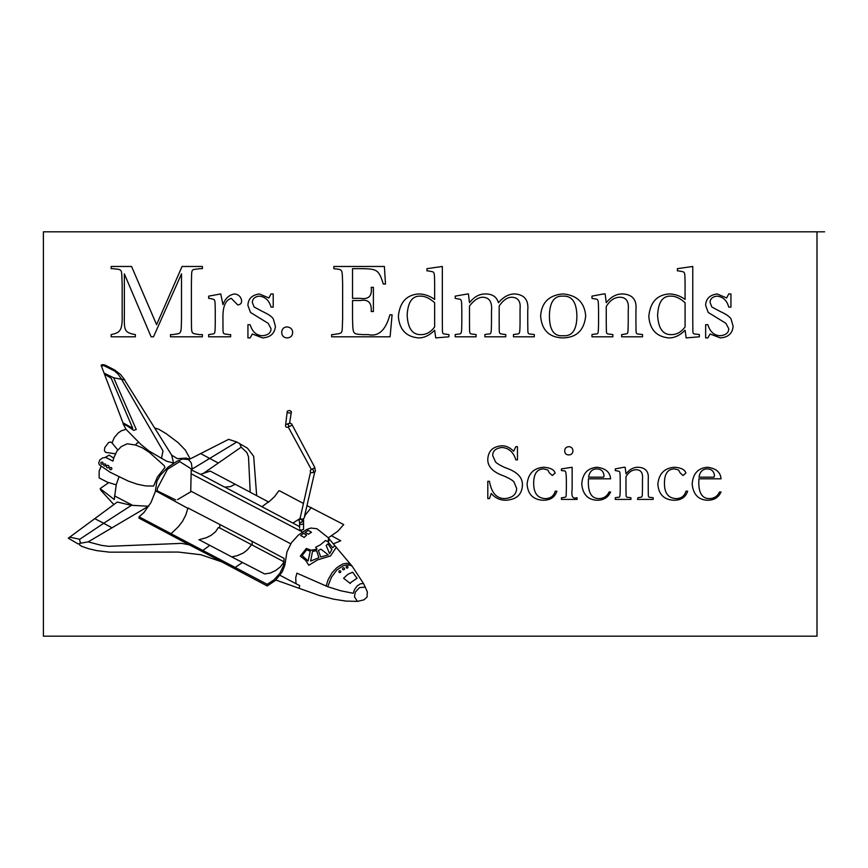 <?xml version="1.0" encoding="UTF-8"?>
<svg xmlns="http://www.w3.org/2000/svg" width="868" height="868" viewBox="0 0 868 868"><rect width="100%" height="100%" fill="white"/><g stroke="black" fill="none" stroke-linecap="round" stroke-linejoin="round"><path stroke-width="1.3" d="M824.6 231.81L43.4 231.81L43.4 636.19L816.994 636.19L816.994 231.81M299.623 522.026L299.623 528.037M94.634 518.597L103.704 523.252M114.25 499.491L100.135 488.619L108.023 483.107M123.061 423.812L126.674 425.667M155.676 490.724L156.945 490.919M148.743 506.098L88.189 541.871L101.317 545.343L108.5 546.319L181.651 543.368L189.267 544.833L138.88 518.077L139.075 516.807L143.86 512.652L151.021 502.464L155.481 491.212L156.75 491.603L157.336 490.821L157.336 488.478L167.491 469.23L179.73 461.613L191.22 468.839L190.732 491.407M191.318 470.901L191.318 470.109M198.935 454.485L200.627 453.563L218.183 462.969M250.299 492.286L268.375 501.856L262.027 506.738L225.691 487.599M219.929 528.037L284.161 561.878L280.418 566.804L275.764 570.439L270.339 573.054L264.664 573.943L232.331 557.245M262.125 506.836L299.623 526.648M280.104 575.354L296.01 583.708L295.728 577.708L296.889 573.162L327.724 586.703L340.636 590.75L353.287 593.3L354.415 589.73L357.095 586.052L360.361 583.806L363.518 583.567L352.256 566.327L350.108 565.155L346.289 564.992L342.893 565.903L336.827 570.037L331.424 577.296L327.724 586.703M148.645 506.25L131.068 505.274L117.397 502.051L116.203 502.811L68.301 538.193L78.109 543.943L79.606 543.661L79.628 544.985L81.69 546.319L88.655 548.728L96.598 550.605L109.585 552.167L178.309 552.07L200.92 554.75L221.687 561.835L267.203 585.954L275.373 580.529L282.317 571.752L284.878 565.155L286.961 551.864L291.485 542.684L298.245 535.187L306.556 529.599L310.852 528.037L316.929 528.753L328.473 537.889L328.473 539.625L327.594 541.719L325.619 540.438L320.335 544.854L315.637 547.274L317.059 549.205L311.048 550.214L306.361 548.446L300.306 556.117L305.59 560.272L308.824 565.274L317.558 559.893L330.513 555.943M334.777 545.712L332.628 547.762L328.429 542.381L329.211 538.974L352.234 566.294M221.687 561.835L216.707 559.1M69.668 537.183L79.411 539.169L80.388 542.684L79.606 543.661M79.965 543.325L88.189 541.871M114.25 499.545L116.225 484.865L107.502 482.228L99.147 477.953L99.136 471.194L101.187 466.105L99.31 464.771L98.735 462.98L99.82 459.91L102.619 457.924L105.874 457.414L112.905 461.125L113.686 458.293M105.093 457.447L109.194 455.168L113.686 458.098L116.909 451.1L121.292 446.575L127.249 443.798L135.56 445.013L136.829 443.255L138.815 442.409M100.135 488.619L100.699 490.138L113.686 504.395M104.42 374.054L111.212 378.285L132.728 428.206L122.963 422.835L101.089 365.233L102.5 364.603L105.191 365.113L114.609 369.974L120.576 374.488L124.721 379.858L113.686 377.808L136.243 429.476L133.705 430.354L126.771 425.57M101.437 366.133L103.628 365.504L114.533 370.961L117.885 373.934L121.542 379.099M115.574 453.812L105.69 452.391L104.388 450.883L104.8 447.552L108.576 442.528L110.496 441.986L112.026 442.962L114.272 437.602L118.308 432.882L121.314 430.821L125.99 429.28L123.158 423.909M135.592 445.024L142.363 447.812L149.567 452.543L164.171 465.617L164.953 467.472L157.433 476.988L153.625 486.037L145.716 485.939L137.263 484.203L128.301 481.078L119.079 476.63L116.225 484.669M112.026 442.962L117.766 449.906M121.422 379.066L163 450.872L161.481 458.412M189.636 459.194L186.143 458.098L177.452 458.684L171.69 455.168L173.557 463.078M155.383 491.114L156.913 481.208L160.352 475.263L168.11 467.092L176.844 461.331L182.627 458.977L188.486 459.563L191.318 462.915L192.197 469.035L236.801 441.996L228.62 439.349L188.649 459.704M139.075 516.807L171.104 533.701L178.266 526.822L182.443 521.451L185.654 515.31L187.998 508.008L243.626 536.825L284.096 558.417L283.543 565.697L279.887 573.271L273.941 579.9L267.203 584.294M125.99 429.28L140.941 444.47L148.938 450.969L166.537 461.19L173.904 463.132M154.645 427.967L158.801 429.28L166.157 433.653L178.135 442.626L185.22 449.95L190.201 458.901M157.043 491.603L187.607 508.203M157.336 490.919L175.694 499.903M177.549 499.61L191.416 491.407L290.248 543.563M231.734 556.92L237.409 555.618L243.507 552.916L247.478 549.759L251.568 544.67M189.267 544.833L216.609 559.003M198.935 539.755L206.497 537.65L211.152 535.296L215.47 531.834L218.367 527.549L219.637 528.037L219.929 525.303M199.032 539.853L199.618 539.56M203.036 473.635L241.217 447.161L246.827 452.499L248.498 456.742L250.201 492.189L210.262 471.096L200.497 474.319L224.617 487.111L230.378 486.623L235.195 484.257M171.202 533.798L267.008 584.197L267.496 585.368L266.921 585.802M268.375 502.344L274.483 496.746L278.823 490.821L279.604 490.821L303.16 503.31M310.364 472.854L299.818 519.563M306.946 505.599L343.728 524.576L337.804 531.259L328.354 537.802M275.85 580.019L319.457 595.556L333.822 599.202L345.833 601.079L357.432 601.394L354.459 596.848L355.359 591.965L359.547 587.603L365.341 587.126M288.219 426.98L310.95 468.742M285.518 425.743L287.286 411.182L289.608 410.455L291.42 411.671L289.565 423.226L291.605 423.866L314.661 467.179L315.399 471.205L314.693 472.192L312.274 472.702M357.432 601.394L363.876 599.875L367.045 597.086L367.327 591.824L363.562 583.567M326.097 586.063L328.158 579.596L332.14 572.674L336.567 567.932L340.636 565.252M331.804 535.925L340.733 540.775L333.312 543.856M350.987 582.341L357.052 578.294L352.658 572.207L348.025 574.236L343.587 578.24L350.281 583.459L350.987 582.341M338.878 566.229L342.882 563.983L346.473 563.299L348.469 563.516L350.205 565.057M79.606 539.364L103.693 523.317M131.491 505.306L103.639 523.295L112.135 527.852M171.69 455.168L124.439 379.793M252.165 544.985L252.165 541.762M199.716 540.048L232.233 557.148M202.917 550.399L209.796 545.364M235.141 567.433L242.487 562.518M290.053 543.466L290.845 543.856M304.212 537.411L306.599 535.133L303.529 533.31L300.697 535.556L304.212 537.411M305.091 532.529L308.118 530.381L311.471 532.214L308.541 534.221L305.091 532.529M191.123 473.733L302.52 532.03M339.269 572.392A0.933 0.933 0 0 0 340.788 571.795A0.933 0.933 0 0 0 339.518 570.786A0.933 0.933 0 0 0 339.269 572.392M342.827 569.516A0.998 0.998 0 0 0 344.488 569.007A0.998 0.998 0 0 0 343.218 567.824A0.998 0.998 0 0 0 342.827 569.516M346.918 568.106A0.89 0.89 0 0 0 347.894 566.913A0.89 0.89 0 0 0 346.375 566.663A0.89 0.89 0 0 0 346.918 568.106M318.86 557.733L316.625 550.659L312.513 551.386L310.657 561.053L318.86 557.733M331.847 549.618L327.941 543.856L326.184 545.516L329.601 553.632L331.847 549.618M306.686 549.78L310.245 551.202L308.097 560.988L302.107 555.585L306.686 549.78M329.493 556.204L330.556 555.921L336.383 547.144M318.372 550.507L320.965 549.162L328.234 554.902L320.715 556.996L318.372 550.507M296.01 583.708L299.72 585.585L299.037 588.2M300.078 517.784L301.402 519.227L302.617 519.238L304.212 517.881L305.286 515.049M304.516 516.015L311.286 507.541M304.603 515.831L314.693 472.192M299.916 518.619L292.885 523.089M329.211 538.974L328.473 537.889M302.91 529.74L303.561 529.317L303.561 518.836M299.623 529.502L301.576 530.164L303.561 529.382M299.623 523.795L301.63 524.522L303.561 523.632M301.793 521.928A1.552 1.552 0 0 0 301.001 519.357A1.552 1.552 0 0 0 299.167 521.332A1.552 1.552 0 0 0 301.793 521.928M303.561 521.245L301.294 522.286M301.066 519.021L300.057 519.433M313.315 470.206A1.649 1.649 0 0 0 310.473 470.347A1.649 1.649 0 0 0 312.024 472.734A1.649 1.649 0 0 0 313.315 470.206M314.563 472.756L315.051 471.823M311.167 469.642L314.856 467.7M288.577 425.211A1.584 1.584 0 0 0 285.887 424.756A1.584 1.584 0 0 0 286.841 427.316A1.584 1.584 0 0 0 288.577 425.211M290.151 423.031L286.581 424.268M291.865 425.298L287.764 427.197M287.514 412.777L290.932 413.07M256.657 495.606L253.684 456.34L247.532 448.224L236.79 441.996M191.709 470.109L200.497 474.319M207.528 459.563L209.676 458.271M241.217 447.161L239.644 443.515M104.106 373.121L113.686 377.808M119.079 476.63L109.921 472.138L101.187 466.105M102.804 463.805A1.063 1.063 0 0 0 102.066 462.112A1.063 1.063 0 0 0 100.97 463.599A1.063 1.063 0 0 0 102.804 463.805M105.375 465.791A1.042 1.042 0 0 0 105.245 464A1.042 1.042 0 0 0 103.759 465.02A1.042 1.042 0 0 0 105.375 465.791M108.272 467.733A1.248 1.248 0 0 0 108.435 465.574A1.248 1.248 0 0 0 106.482 466.517A1.248 1.248 0 0 0 108.272 467.733M111.657 469.23A1.107 1.107 0 0 0 110.854 467.494A1.107 1.107 0 0 0 109.759 469.067A1.107 1.107 0 0 0 111.657 469.23M114.565 495.899L132.663 505.371M156.587 324.675L182.052 266.476L202.374 266.476L202.374 268.668L199.705 268.668C190.504 270.295 191.871 267.062 191.394 283.955L191.394 318.806C191.698 335.026 190.548 333.03 199.38 334.603L202.374 334.603L202.374 336.806L170.508 336.806L170.508 334.603L172.841 334.603C181.477 332.889 181.119 335.656 181.499 318.838L181.499 273.887L153.506 336.806L151.119 336.806L124.363 273.887L124.363 315.399C124.026 330.784 124.688 332.639 135.343 334.603L135.343 336.806L111.169 336.806L111.169 334.603C119.643 332.65 122.583 331.326 122.16 314.78L122.16 283.977C121.39 268.071 123.039 269.926 112.764 268.668L111.169 268.668L111.169 266.476L131.567 266.476L156.587 324.675M222.957 304.625C225.43 298.093 229.467 294.534 235.044 293.948C239.08 294.805 241.282 297.214 241.64 301.185C241.51 303.399 240.219 304.646 237.756 304.939L231.257 298.342C225.81 300.1 223.043 305.927 222.957 315.833L222.957 323.211C223.119 335.623 222.165 333.323 228.946 334.603L230.649 334.603L230.649 336.806L208.667 336.806L208.667 334.603L209.307 334.603C215.221 332.965 215.014 336.6 215.264 322.484L215.264 310.874C214.993 297.518 215.481 299.948 209.307 298.342L208.667 298.342L208.667 296.14L220.754 293.948L222.957 304.625M247.933 337.902L247.933 324.719L250.125 324.719C252.458 332.043 256.668 335.699 262.733 335.699C268.266 335.048 271.022 332.704 271.011 328.668L268.223 323.363L250.516 312.458L247.933 305.536C248.064 298.907 251.883 295.033 259.38 293.948L268.928 297.963L271.011 293.948L273.203 293.948L273.203 307.131L271.011 307.131C269.232 300.491 265.337 296.834 259.326 296.14C254.823 296.672 252.49 298.766 252.328 302.433L254.107 306.99L262.407 311.46C268.32 314.14 271.966 316.657 273.344 318.99L275.406 326.27C274.765 333.475 270.48 337.348 262.527 337.902L252.371 333.996L250.125 337.902L247.933 337.902M281.699 332.39C281.905 329.081 283.608 327.247 286.798 326.911C290.52 327.247 292.473 329.081 292.679 332.39C292.451 335.981 290.498 337.826 286.798 337.902C283.586 337.533 281.883 335.699 281.699 332.39M389.884 314.824L392.086 314.824L390.101 336.806L331.641 336.806L331.641 334.603L333.008 334.603C343.706 332.628 341.851 335.406 342.632 318.806L342.632 283.955C342.068 268.494 343.164 269.818 333.844 268.668L333.844 266.476L384.394 266.476L385.49 284.053L383.287 284.053C378.871 269.536 376.603 269.015 362.433 268.668L352.527 268.668L352.527 298.342L360.263 298.342C368.661 299.655 372.307 295.999 371.2 287.351L373.403 287.351L373.403 311.525L371.2 311.525C371.808 302.748 368.216 299.08 360.426 300.534L352.527 300.534L352.527 317.666C352.983 335.146 352.506 333.768 362.802 334.603L368.206 334.603C378.448 336.882 385.674 330.285 389.884 314.824M434.64 299.438L434.64 283.348C434.347 270.046 434.901 272.433 428.065 270.87L426.947 270.87L426.947 268.668L442.333 266.476L442.333 322.961C442.68 336.404 441.226 333.149 448.919 334.603L448.919 336.806L435.736 337.902L434.64 330.209C429.432 335.46 423.996 338.032 418.333 337.902C406.094 336.719 399.432 329.569 398.379 316.451C399.703 302.335 406.528 294.827 418.821 293.948C424.485 294.068 429.758 295.901 434.64 299.438M434.64 302.737C429.758 298.342 425.103 296.14 420.676 296.14C412.354 295.641 407.851 302.01 407.168 315.247C407.884 328.386 412.441 334.842 420.85 334.603C426.177 334.733 430.778 332.162 434.64 326.911L434.64 302.737M467.689 293.948L468.405 293.948L469.501 302.737C474.036 296.878 479.31 293.948 485.331 293.948C492.416 293.948 496.778 296.878 498.406 302.737C503.429 296.878 508.865 293.948 514.713 293.948C524.413 294.599 528.764 300.068 527.744 310.375L527.744 323.048C528.102 336.383 526.702 333.16 534.33 334.603L534.33 336.806L513.455 336.806L513.455 334.603C520.019 333.084 519.748 336.61 520.051 322.983L520.051 308.975C520.843 301.402 518.087 297.496 511.773 297.247C507.346 297.236 503.147 300.165 499.165 306.035L499.165 322.929C499.458 335.623 498.058 333.269 505.762 334.603L505.762 336.806L484.886 336.806L484.886 334.603C491.44 332.769 491.147 337.316 491.483 322.994L491.483 311.276C492.362 302.129 489.465 297.442 482.792 297.247C478.474 297.247 474.047 300.176 469.501 306.035L469.501 323.178C469.805 335.873 468.405 333.279 476.098 334.603L476.098 336.806L455.212 336.806L455.212 334.603C461.798 333.052 461.505 336.654 461.809 323.004L461.809 310.321C461.505 297.301 462.026 299.894 455.212 298.342L455.212 296.14L467.689 293.948M540.623 315.876C541.643 302.465 549.086 295.153 562.941 293.948C576.97 295.174 584.555 302.487 585.683 315.876C584.207 330.231 576.634 337.565 562.941 337.902C549.151 337.489 541.708 330.144 540.623 315.876M549.422 316.419C549.574 330.122 554.088 336.556 562.963 335.699C572.034 336.556 576.678 330.122 576.894 316.419C576.699 302.433 572.055 295.673 562.963 296.14C554.023 295.652 549.509 302.411 549.422 316.419M603.488 293.948L605.159 293.948L606.255 302.715C611.018 296.856 616.345 293.926 622.247 293.948C632.403 294.317 636.96 299.677 635.929 310.039L635.929 323.048C636.266 336.307 634.866 333.16 642.526 334.603L642.526 336.806L621.64 336.806L621.64 334.603L622.226 334.603C628.823 333.019 627.824 335.786 628.237 323.08L628.237 309.833C629.061 301.424 626.197 297.225 619.654 297.247C614.37 297.366 609.911 300.458 606.255 306.523L606.255 323.135C606.624 336.296 605.213 333.171 612.851 334.603L612.851 336.806L591.976 336.806L591.976 334.603C598.573 332.748 598.226 337.359 598.562 322.994L598.562 310.332C598.204 297.116 598.757 299.948 591.976 298.342L591.976 296.14L603.488 293.948M685.08 299.438L685.08 283.348C684.787 270.046 685.34 272.433 678.505 270.87L677.387 270.87L677.387 268.668L692.772 266.476L692.772 322.961C693.12 336.404 691.666 333.149 699.358 334.603L699.358 336.806L686.176 337.902L685.08 330.209C679.872 335.46 674.436 338.032 668.772 337.902C656.534 336.719 649.882 329.569 648.819 316.451C650.154 302.335 656.967 294.827 669.261 293.948C674.924 294.068 680.197 295.901 685.08 299.438M685.08 302.737C680.197 298.342 675.543 296.14 671.116 296.14C662.794 295.641 658.291 302.01 657.608 315.247C658.324 328.386 662.881 334.842 671.289 334.603C676.617 334.733 681.217 332.162 685.08 326.911L685.08 302.737M705.651 337.902L705.651 324.719L707.854 324.719C710.187 332.043 714.386 335.699 720.462 335.699C725.984 335.048 728.751 332.704 728.729 328.668L725.952 323.363L708.234 312.458L705.651 305.536C705.793 298.907 709.601 295.033 717.109 293.948L726.657 297.963L728.729 293.948L730.932 293.948L730.932 307.131L728.729 307.131C726.961 300.491 723.066 296.834 717.055 296.14C712.552 296.672 710.219 298.766 710.057 302.433L711.836 306.99L720.136 311.46C726.049 314.14 729.695 316.657 731.062 318.99L733.124 326.27C732.494 333.475 728.198 337.348 720.256 337.902L710.1 333.996L707.854 337.902L705.651 337.902M487.805 498.59L487.805 481.284L489.454 481.284C491.451 492.818 496.561 498.59 504.785 498.59C512.478 497.863 516.427 494.467 516.644 488.38L513.845 481.718C512.098 480.004 508.811 478.105 503.993 476.022C492.85 472.149 487.447 466.463 487.805 458.955C488.38 451.002 492.894 446.629 501.346 445.837C505.545 445.49 509.657 447.302 513.65 451.262L515.82 446.662L517.469 446.662L517.469 459.856L515.82 459.856C513.444 452.076 508.778 447.964 501.845 447.487C495.617 448.322 492.59 451.056 492.742 455.678L495.574 462.026C497.331 463.718 500.63 465.639 505.458 467.787C517.1 471.649 522.753 477.454 522.417 485.179C521.994 494.651 516.384 499.675 505.577 500.239C499.892 500.239 495.118 497.972 491.255 493.447L489.454 498.59L487.805 498.59M555.238 491.169L556.887 491.169C554.956 497.212 550.41 500.239 543.238 500.239C533.31 499.805 527.918 494.467 527.082 484.246C528.167 473.613 533.755 467.95 543.867 467.266C550.366 467.754 554.12 469.675 555.108 473.027L552.298 475.512L549.336 472.821L547.838 470.033L543.878 468.915C537.086 468.915 533.69 473.7 533.679 483.281C533.668 493.089 537.531 498.189 545.267 498.59C550.41 498.59 553.73 496.116 555.238 491.169M564.721 450.774C564.786 448.289 566.164 446.922 568.865 446.662C571.35 446.922 572.717 448.289 572.967 450.774C572.717 453.476 571.35 454.854 568.865 454.908C566.164 454.854 564.786 453.476 564.721 450.774M572.142 467.266L572.142 489.096C571.231 496.214 572.63 499.1 576.33 497.765L577.09 497.765L577.09 499.415L561.422 499.415L561.422 497.765L562.421 497.765C566.923 496.572 565.947 498.677 566.37 488.999L566.37 479.331C565.925 468.503 565.404 471.628 562.28 470.564L561.422 470.564L561.422 468.915L572.142 467.266M610.595 478.81L588.45 478.81L588.352 482.413C588.352 493.089 591.813 498.482 598.714 498.59C603.564 498.59 607.014 496.387 609.086 491.993L610.595 491.993C608.175 497.386 603.813 500.131 597.531 500.239C588.157 500.011 582.895 494.684 581.755 484.246C582.428 473.722 587.528 468.058 597.043 467.266C605.549 468.319 610.063 472.159 610.595 478.81M603.651 477.161L604.009 475.892C603.672 471.411 601.307 469.089 596.924 468.915C592.312 468.915 589.524 471.66 588.547 477.161L603.651 477.161M623.908 467.266L625.155 467.266L625.98 473.841C629.55 469.447 633.553 467.255 637.98 467.266C645.597 467.548 649.014 471.574 648.233 479.331L648.233 489.096C648.494 499.035 647.441 496.68 653.181 497.765L653.181 499.415L637.524 499.415L637.958 497.765C642.906 496.572 642.157 498.644 642.472 489.118L642.472 479.179C643.08 472.876 640.942 469.729 636.038 469.74C632.067 469.838 628.714 472.159 625.98 476.706L625.98 489.161C626.251 499.035 625.199 496.691 630.928 497.765L630.928 499.415L615.271 499.415L615.271 497.765C620.219 496.366 619.958 499.838 620.219 489.053L620.219 479.559C619.947 469.653 620.36 471.769 615.271 470.564L615.271 468.915L623.908 467.266M686.002 491.169L687.651 491.169C685.72 497.212 681.174 500.239 674.002 500.239C664.074 499.805 658.682 494.467 657.846 484.246C658.931 473.613 664.519 467.95 674.631 467.266C681.13 467.754 684.885 469.675 685.872 473.027L683.062 475.512L680.1 472.821L678.602 470.033L674.642 468.915C667.85 468.915 664.454 473.7 664.443 483.281C664.432 493.089 668.295 498.189 676.031 498.59C681.174 498.59 684.505 496.116 686.002 491.169M721.037 478.81L698.881 478.81L698.783 482.413C698.794 493.089 702.245 498.482 709.156 498.59C713.995 498.59 717.456 496.387 719.518 491.993L721.037 491.993C718.606 497.386 714.255 500.131 707.962 500.239C698.588 500.011 693.337 494.684 692.187 484.246C692.859 473.722 697.959 468.058 707.485 467.266C715.981 468.319 720.494 472.159 721.037 478.81M714.082 477.161L714.44 475.892C714.104 471.411 711.749 469.089 707.355 468.915C702.755 468.915 699.966 471.66 698.99 477.161L714.082 477.161"/></g></svg>
